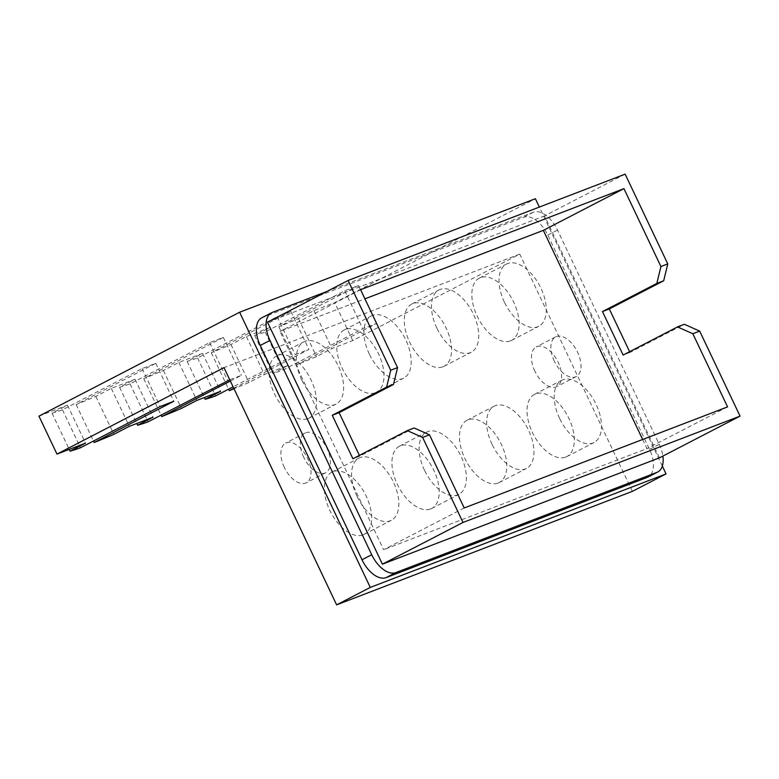 <?xml version="1.0" encoding="UTF-8"?>
<svg xmlns="http://www.w3.org/2000/svg" width="779" height="779" viewBox="0 0 779 779"><rect width="100%" height="100%" fill="white"/><g stroke="black" fill="none" stroke-linecap="round" stroke-linejoin="round"><path stroke-width="0.58" stroke-dasharray="3.9 2.92" d="M629.617 351.699L629.968 352.429L684.342 324.278M625.148 174.145L544.56 215.871L659.462 457.848M464.216 507.966L383.619 549.692L279.992 331.435L364.913 298.844M360.58 289.71L279.992 331.435M414.136 427.983L359.762 456.134L359.411 455.403M642.646 439.483L646.979 448.616L383.619 549.692M727.567 406.881L646.979 448.616M38.95 416.142L67.481 405.197L52.027 413.191A131.485 6.777 154.6 0 0 62.476 409.803L142.09 368.584L155.781 363.326L76.167 404.544A131.485 6.777 154.6 0 0 95.846 396.375L111.29 388.38L135.03 379.266L119.576 387.27A131.485 6.777 154.6 0 0 130.025 383.881L209.639 342.653L223.339 337.395L143.716 378.623A131.485 6.777 154.6 0 0 163.395 370.453L178.849 362.449L202.579 353.345L187.135 361.339A131.485 6.777 154.6 0 0 197.574 357.951L277.197 316.722L290.888 311.473L211.265 352.692A131.485 6.777 154.6 0 0 230.954 344.522L246.398 336.528L270.128 327.414L254.684 335.418A131.485 6.777 154.6 0 0 265.123 332.029L344.746 290.801L358.437 285.542L278.824 326.771A131.485 6.777 154.6 0 0 298.503 318.601L313.947 310.597L334.717 302.632L535.387 198.723M230.36 381.048L241.363 375.351L229.766 379.801M233.807 388.312L308.912 349.43L295.222 354.679L233.106 386.842M632.392 491.345L519.749 254.11L352.741 340.589L331.971 348.554L316.527 356.558A131.485 6.777 -25.4 0 1 296.848 364.728L376.461 323.499L362.771 328.757L283.147 369.986A131.485 6.777 -25.4 0 1 272.708 373.375L288.152 365.37L264.422 374.485L248.968 382.479A131.485 6.777 -25.4 0 1 234.012 388.74M519.749 254.11L223.982 367.63M662.325 466.056L539.35 207.078M352.741 340.589L334.717 302.632M534.891 371.232A22.348 12.415 -117.4 0 1 536.254 346.918A22.348 12.415 -117.4 0 1 557.55 361.057A22.348 12.415 -117.4 0 1 556.81 386.618A22.348 12.415 -117.4 0 1 534.891 371.232M284.316 467.41A22.348 12.415 -117.4 0 1 285.669 443.095A22.348 12.415 -117.4 0 1 306.975 457.234A22.348 12.415 -117.4 0 1 306.225 482.795A22.348 12.415 -117.4 0 1 284.316 467.41M375.39 392.723A35.065 19.475 62.6 0 0 376.491 392.226A35.065 19.475 62.6 0 0 377.659 352.137A35.065 19.475 62.6 0 0 344.25 329.955A35.065 19.475 62.6 0 0 342.108 368.097A35.065 19.475 62.6 0 0 375.39 392.723M307.832 418.644A35.065 19.475 62.6 0 0 308.942 418.157A35.065 19.475 62.6 0 0 310.11 378.068A35.065 19.475 62.6 0 0 276.691 355.886A35.065 19.475 62.6 0 0 274.559 394.028A35.065 19.475 62.6 0 0 307.832 418.644M565.681 457.107A35.065 19.475 62.6 0 0 566.791 456.621A35.065 19.475 62.6 0 0 567.959 416.531A35.065 19.475 62.6 0 0 534.54 394.349A35.065 19.475 62.6 0 0 532.408 432.491A35.065 19.475 62.6 0 0 565.681 457.107M498.132 483.038A35.065 19.475 62.6 0 0 499.232 482.542A35.065 19.475 62.6 0 0 500.41 442.453A35.065 19.475 62.6 0 0 466.991 420.271A35.065 19.475 62.6 0 0 464.859 458.412A35.065 19.475 62.6 0 0 498.132 483.038M430.583 508.96A35.065 19.475 62.6 0 0 431.683 508.473A35.065 19.475 62.6 0 0 432.851 468.383A35.065 19.475 62.6 0 0 399.442 446.201A35.065 19.475 62.6 0 0 397.309 484.343A35.065 19.475 62.6 0 0 430.583 508.96M363.033 534.891A35.065 19.475 62.6 0 0 364.134 534.394A35.065 19.475 62.6 0 0 365.302 494.305A35.065 19.475 62.6 0 0 331.893 472.123A35.065 19.475 62.6 0 0 329.751 510.264A35.065 19.475 62.6 0 0 363.033 534.891M442.939 366.792A35.065 19.475 62.6 0 0 444.04 366.296A35.065 19.475 62.6 0 0 445.208 326.206A35.065 19.475 62.6 0 0 411.799 304.024A35.065 19.475 62.6 0 0 409.657 342.176A35.065 19.475 62.6 0 0 442.939 366.792M510.488 340.871A35.065 19.475 62.6 0 0 511.589 340.374A35.065 19.475 62.6 0 0 512.757 300.285A35.065 19.475 62.6 0 0 479.348 278.103A35.065 19.475 62.6 0 0 477.215 316.245A35.065 19.475 62.6 0 0 510.488 340.871M52.027 413.191L69.224 449.395M67.481 405.197L85.495 443.154M62.476 409.803L80.5 447.759M142.09 368.584L160.114 406.531M155.781 363.326L173.805 401.282M76.167 404.544L93.49 441.031M95.846 396.375L113.87 434.331M111.29 388.38L129.314 426.337M135.03 379.266L153.054 417.223M119.576 387.27L136.773 423.474M130.025 383.881L148.049 421.838M209.639 342.653L227.663 380.61M223.339 337.395L241.363 375.351M143.716 378.623L161.039 415.11M163.395 370.453L181.419 408.41M178.849 362.449L196.873 400.406M202.579 353.345L220.603 391.301M187.135 361.339L204.322 397.543M197.574 357.951L215.598 395.907M277.197 316.722L295.222 354.679M290.888 311.473L308.912 349.43M211.265 352.692L228.588 389.179M230.954 344.522L248.968 382.479M246.398 336.528L264.422 374.485M270.128 327.414L288.152 365.37M254.684 335.418L272.708 373.375M265.123 332.029L283.147 369.986M344.746 290.801L362.771 328.757M358.437 285.542L376.461 323.499M278.824 326.771L296.848 364.728M298.503 318.601L316.527 356.558M313.947 310.597L331.971 348.554M261.793 317.803A25.425 14.119 -117.4 0 1 262.591 317.442L523.673 217.244A25.425 14.119 -117.4 0 1 547.793 235.092L649.55 449.395A25.425 14.119 -117.4 0 1 648.001 477.05M326.82 291.492L533.381 212.219A25.425 14.119 -117.4 0 1 557.511 230.068L659.268 444.361A25.425 14.119 -117.4 0 1 662.88 456.075M267.509 322.204L544.56 215.871M504.402 302.164A35.065 19.475 -117.4 0 1 506.535 264.023A35.065 19.475 -117.4 0 1 539.944 286.205A35.065 19.475 -117.4 0 1 538.776 326.294A35.065 19.475 -117.4 0 1 504.402 302.164M436.844 328.095A35.065 19.475 -117.4 0 1 438.986 289.954A35.065 19.475 -117.4 0 1 472.395 312.136A35.065 19.475 -117.4 0 1 471.227 352.225A35.065 19.475 -117.4 0 1 436.844 328.095M356.938 496.194A35.065 19.475 -117.4 0 1 359.08 458.042A35.065 19.475 -117.4 0 1 392.489 480.234A35.065 19.475 -117.4 0 1 391.321 520.314A35.065 19.475 -117.4 0 1 356.938 496.194M424.497 470.263A35.065 19.475 -117.4 0 1 426.629 432.121A35.065 19.475 -117.4 0 1 460.038 454.303A35.065 19.475 -117.4 0 1 458.87 494.392A35.065 19.475 -117.4 0 1 424.497 470.263M492.046 444.342A35.065 19.475 -117.4 0 1 494.178 406.19A35.065 19.475 -117.4 0 1 527.597 428.372A35.065 19.475 -117.4 0 1 526.419 468.461A35.065 19.475 -117.4 0 1 492.046 444.342M559.595 418.411A35.065 19.475 -117.4 0 1 561.727 380.269A35.065 19.475 -117.4 0 1 595.146 402.451A35.065 19.475 -117.4 0 1 593.978 442.54A35.065 19.475 -117.4 0 1 559.595 418.411M301.746 379.948A35.065 19.475 -117.4 0 1 303.878 341.806A35.065 19.475 -117.4 0 1 337.297 363.988A35.065 19.475 -117.4 0 1 336.129 404.077A35.065 19.475 -117.4 0 1 301.746 379.948M369.295 354.017A35.065 19.475 -117.4 0 1 371.437 315.875A35.065 19.475 -117.4 0 1 404.846 338.057A35.065 19.475 -117.4 0 1 403.678 378.146A35.065 19.475 -117.4 0 1 369.295 354.017M303.732 457.351A22.348 12.415 -117.4 0 1 305.095 433.036A22.348 12.415 -117.4 0 1 326.391 447.175A22.348 12.415 -117.4 0 1 325.651 472.736A22.348 12.415 -117.4 0 1 303.732 457.351M554.307 361.183A22.348 12.415 -117.4 0 1 555.67 336.859A22.348 12.415 -117.4 0 1 576.976 351.008A22.348 12.415 -117.4 0 1 576.226 376.559A22.348 12.415 -117.4 0 1 554.307 361.183M359.762 456.134L352.916 458.763M629.968 352.429L623.122 355.058M262.591 317.442L272.309 312.418M649.55 449.395L659.268 444.361M547.793 235.092L557.511 230.068M523.673 217.244L533.381 212.219M511.589 340.374L538.776 326.294M479.348 278.103L506.535 264.023M444.04 366.296L471.227 352.225M411.799 304.024L438.986 289.954M364.134 534.394L391.321 520.314M331.893 472.123L359.08 458.042M431.683 508.473L458.87 494.392M399.442 446.201L426.629 432.121M499.232 482.542L526.419 468.461M466.991 420.271L494.178 406.19M566.791 456.621L593.978 442.54M534.54 394.349L561.727 380.269M308.942 418.157L336.129 404.077M276.691 355.886L303.878 341.806M376.491 392.226L403.678 378.146M344.25 329.955L371.437 315.875M305.095 433.036L285.669 443.095M325.651 472.736L306.225 482.795M555.67 336.859L536.254 346.918M576.226 376.559L556.81 386.618"/><path stroke-width="1.17" d="M462.999 522.456L422.637 437.447L407.29 430.612L352.916 458.763L332.263 415.275L386.637 387.114L390.717 370.229L348.096 280.479L267.509 322.204L382.411 564.181L462.999 522.456L740.05 416.122L659.462 457.848L382.411 564.181M359.411 455.403L339.108 412.646L393.483 384.495L397.563 367.6L360.58 289.71L623.94 188.635L660.923 266.525L656.843 283.41L602.469 311.571L623.122 355.058L677.496 326.907L684.342 324.278L699.688 331.114L740.05 416.122M348.096 280.479L625.148 174.145L667.769 263.896L663.689 280.781L609.314 308.942L629.617 351.699M677.496 326.907L692.843 333.733L727.567 406.881L464.216 507.966L429.482 434.818L414.136 427.983L407.29 430.612M623.94 188.635L543.343 230.36L642.646 439.483M422.637 437.447L429.482 434.818M692.843 333.733L699.688 331.114M667.769 263.896L660.923 266.525M397.563 367.6L390.717 370.229M229.766 379.801L148.049 421.838A131.485 6.777 -25.4 0 1 137.601 425.227L153.054 417.223L129.314 426.337L113.87 434.331A131.485 6.777 -25.4 0 1 94.191 442.501L173.805 401.282L160.114 406.531L80.5 447.759A131.485 6.777 -25.4 0 1 70.052 451.148L85.495 443.154L56.974 454.099L38.95 416.142L239.62 312.243L535.387 198.723L539.35 207.078M233.106 386.842L215.598 395.907A131.485 6.777 -25.4 0 1 205.159 399.296L220.603 391.301L196.873 400.406L181.419 408.41A131.485 6.777 -25.4 0 1 161.74 416.58L230.36 381.048M234.012 388.74A131.485 6.777 -25.4 0 1 229.289 390.649L233.807 388.312M662.325 466.056L666.055 473.914L370.288 587.424L336.625 604.855L223.982 367.63L56.974 454.099M666.055 473.914L632.392 491.345L336.625 604.855M370.288 587.424L239.62 312.243M69.224 449.395L70.052 451.148M93.49 441.031L94.191 442.501M136.773 423.474L137.601 425.227M161.039 415.11L161.74 416.58M204.322 397.543L205.159 399.296M228.588 389.179L229.289 390.649M662.88 456.075A25.425 14.119 -117.4 0 1 657.719 472.016L648.001 477.05A25.425 14.119 -117.4 0 1 647.203 477.41L386.131 577.609A25.425 14.119 -117.4 0 1 362.001 559.76L260.244 345.457A25.425 14.119 -117.4 0 1 261.793 317.803L271.511 312.778A25.425 14.119 -117.4 0 1 272.309 312.418L326.82 291.492M657.719 472.016A25.425 14.119 -117.4 0 1 656.911 472.376L395.839 572.584A25.425 14.119 -117.4 0 1 371.71 554.726L269.962 340.433A25.425 14.119 -117.4 0 1 271.511 312.778M364.913 298.844L543.343 230.36M393.483 384.495L386.637 387.114M339.108 412.646L332.263 415.275M609.314 308.942L602.469 311.571M663.689 280.781L656.843 283.41M260.244 345.457L269.962 340.433M362.001 559.76L371.71 554.726M386.131 577.609L395.839 572.584M647.203 477.41L656.911 472.376"/></g></svg>
